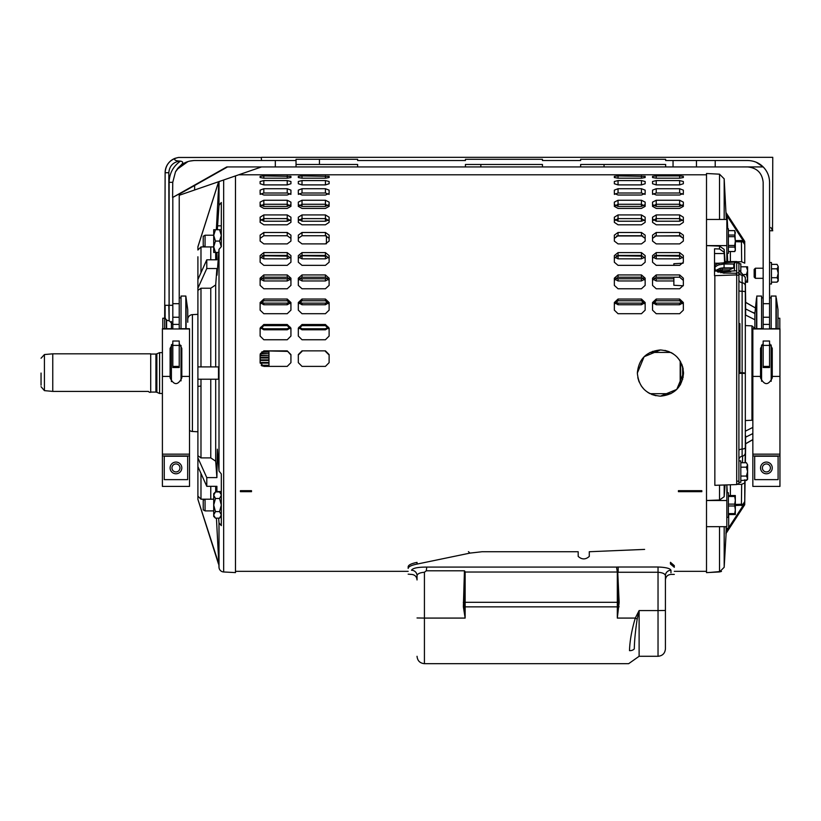 <?xml version="1.0" encoding="UTF-8"?>
<svg xmlns="http://www.w3.org/2000/svg" width="821" height="821" viewBox="0 0 821 821"><rect width="100%" height="100%" fill="white"/><g stroke="black" fill="none" stroke-linecap="round" stroke-linejoin="round"><path stroke-width="1.23" d="M465.086 617.413L464.255 606.698L464.44 570.8L463.362 606.77L465.148 618.08L465.086 617.413L465.148 618.08L424.426 618.08L424.426 663.676C419.942 663.235 417.479 660.772 417.037 656.287M637.199 619.013L639.118 610.578L635.29 618.08L637.199 619.013C635.392 630.887 634.428 640.832 634.305 648.857C633.74 663.614 633.74 663.614 634.305 648.857A5.542 3.972 5.3 0 1 629.502 650.653C628.363 667.771 628.363 667.771 629.502 650.653C629.799 640.914 631.729 630.046 635.29 618.08L617.31 618.08L619.157 602.388L617.741 572.237L618.203 606.698L617.382 617.413M464.44 570.8L426.284 570.8L424.426 572.258C419.87 572.627 417.407 573.776 417.037 575.685L417.037 579.954C416.709 576.588 414.862 574.741 411.495 574.413L408.17 574.166M665.421 610.475L665.421 575.685C665.072 573.787 662.609 572.637 658.032 572.258L658.032 610.578L639.118 610.578L639.118 656.287L658.032 656.287L658.032 610.578L665.421 610.475L665.421 648.888L665.421 575.685C665.421 581.371 665.421 581.371 665.421 575.685A5.542 5.419 0 0 1 665.431 575.439M658.032 567.024L658.032 572.258L618.182 572.258L618.182 567.024L658.032 567.003C665.913 567.332 670.234 568.419 670.973 570.267A5.542 5.419 -0 0 0 665.421 575.685M426.284 570.8L426.776 567.085C417.745 567.075 412.655 568.132 411.495 570.267C411.495 575.788 411.495 575.788 411.495 570.267A5.542 5.419 180 0 1 417.037 575.685L417.058 575.47M426.776 567.085L616.53 567.085L617.31 572.032L465.148 572.032L464.778 571.108M674.298 567.29L670.449 564.006L670.449 562.303L674.298 565.638L674.298 567.301M644.618 549.403L589.283 551.733L589.283 556.412C585.599 559.717 581.904 559.717 578.189 556.412L578.189 551.733L482.071 551.733L469.94 553.108L417.037 564.089C411.352 565.207 408.396 566.654 408.17 568.409L408.17 566.747L408.17 568.409M616.53 567.085L618.182 567.024M670.973 570.267C670.962 575.788 670.962 575.788 670.973 570.267L670.973 572.812M617.741 572.237L617.505 571.57M417.037 564.089L417.037 562.385C411.342 563.524 408.386 564.981 408.17 566.747M200.981 473.45L200.981 499.199L205.055 499.199L205.065 510.898L203.218 509.831L203.218 500.266L205.065 499.199L213.706 499.199M205.065 510.898L213.706 510.898M726.842 492.754L728.381 492.754L728.381 517.343L726.842 517.343M728.381 496.479L734.754 496.479L735.318 500.297L734.754 504.115L728.381 504.115M728.381 505.982L734.754 505.982L735.318 509.8L735.318 495.545L728.381 495.545M728.381 514.551L735.318 514.551L735.318 509.8L734.754 513.607L728.381 513.607M734.754 505.982L734.754 504.115M734.754 495.545L734.754 496.479M734.754 513.607L734.754 514.551M754.694 479.638L778.103 479.638L778.103 456.23L754.694 456.23L754.694 479.638M186.09 328.708L186.09 297.9L186.09 328.708M166.345 319.749L166.345 328.708L166.345 319.749M181.031 345.436L181.031 380.872M171.415 381.621L171.415 344.687M187.752 322.263L187.742 309.609L185.833 296.053L185.833 328.708M166.612 328.708L166.612 319.964M185.833 296.053L181.031 296.053L181.031 328.708M171.415 328.708L171.415 321.493M218.509 182.088L197.902 246.772L197.902 250.005L200.981 246.926L205.055 246.926L203.218 245.859L203.218 236.284L205.065 235.217L205.065 246.926L213.706 246.926M326.419 243.796L326.419 235.843M726.842 253.361L728.381 253.361L728.381 228.782L726.842 228.782M728.381 236.674L734.754 236.674L735.318 241.076L734.754 230.598L735.318 232.846L734.754 235.042L728.381 235.042M728.381 247.1L734.754 247.1L735.318 249.307L734.754 251.503L728.381 251.503M734.754 251.503L735.318 250.579L735.318 241.076L734.754 245.479L728.381 245.479M728.381 230.639L734.754 230.639M734.754 245.479L734.754 247.1M734.754 235.042L734.754 236.674M164.641 318.23L162.794 318.23L162.794 328.708M777.98 328.708L777.98 309.609L776.276 297.9L776.276 328.708L775.999 296.053L775.999 328.708M756.788 328.708L756.788 296.053L756.521 328.708L756.521 297.9L754.879 313.571L745.642 308.942M745.324 296.135L745.673 315.11L754.879 319.738L754.879 328.708M217.329 229.726L219.002 205.353L221.311 202.489L221.311 246.608L219.002 249.399L217.021 275.189L216.898 268.518L206.779 268.518L206.779 259.805L216.898 259.805L216.939 252.427M219.002 471.069L221.311 473.933L221.311 491.543L216.929 491.543L216.898 486.319L206.779 486.319L206.779 477.606L216.898 477.606L217.349 449.159L219.002 471.069L219.002 249.399M218.653 518.154L219.002 522.864L221.311 525.645L221.311 479.043M235.483 175.91L235.483 572.596L223.671 571.97A4.926 4.926 0 0 1 219.002 567.311L218.838 564.027L197.902 499.353L218.509 564.027M189.518 430.358A4.926 4.926 0 0 0 192.412 431.487L192.412 314.628A4.926 4.926 0 0 0 187.742 319.554M221.311 229.726L219.556 229.726L221.311 235.401L219.556 241.076L215.461 241.076L213.706 235.401L213.706 252.427L215.461 252.427L213.706 246.752L215.461 241.076M216.436 518.154L218.838 564.027M197.902 256.788L197.902 457.892L206.779 477.606M216.898 268.518L215.687 284.918L215.687 366.905L197.902 366.905L218.509 366.905L218.509 379.22L197.902 379.22L215.687 379.22L215.687 461.207L216.898 477.606M242.872 491.687L242.872 490.681M216.929 254.572L216.918 256.552M218.838 182.19L216.344 229.726M218.509 366.905L218.838 379.22L215.687 379.22M197.902 279.509L206.779 259.805M197.902 288.222L206.779 268.518M197.902 290.408L200.981 288.222L210.761 288.222L215.687 284.918M215.687 461.207L210.761 457.892L200.981 457.892L197.902 455.717M197.902 457.892L197.902 466.605L206.779 486.319M197.902 466.605L197.902 499.199M218.509 182.19L197.902 246.926M200.981 499.199L197.902 496.11M769.564 343.445L772.253 348.371L772.253 377.937C768.353 385.49 764.454 385.49 760.544 377.937L760.544 348.371L763.161 343.496M763.161 328.708L752.847 328.708L752.847 454.157L779.95 454.157L779.95 376.418L772.253 376.418M769.564 328.708L779.95 328.708L779.95 376.418M779.95 454.157L779.95 486.412L752.847 486.412L752.847 454.157M779.95 328.964L752.847 328.964M179.224 343.517L181.81 348.371L181.81 377.937C177.921 385.49 174.011 385.49 170.111 377.937L170.111 348.371L172.821 343.435M172.821 328.708L162.404 328.708L162.404 454.157L189.518 454.157L189.518 376.418L181.81 376.418M179.224 328.708L189.518 328.708L189.518 376.418M189.518 454.157L189.518 486.412L162.404 486.412L162.404 454.157M189.518 328.964L162.404 328.964M738.91 263.777L740.819 263.777L740.819 273.208M745.324 282.198L746.412 282.198L747.603 278.35L747.603 281.275M746.412 282.198L747.603 282.198L747.603 278.35L746.412 274.491L744.042 274.491M740.819 266.794L746.412 266.794L747.603 270.643L746.412 274.491M747.603 278.35L747.603 266.794L746.412 266.794M772.253 467.929A5.85 5.85 0 0 1 766.393 473.779A5.85 5.85 0 0 1 760.544 467.929A5.85 5.85 0 0 1 766.393 462.079A5.85 5.85 0 0 1 772.253 467.929M770.406 467.929A4.002 4.002 0 0 1 766.393 471.931A4.002 4.002 0 0 1 762.391 467.929A4.002 4.002 0 0 1 766.393 463.927A4.002 4.002 0 0 1 770.406 467.929M738.91 460.909L740.819 460.909L740.819 482.348L738.91 482.348M747.603 464.85L746.412 462.736L740.819 462.736M740.819 467.18L746.412 467.18L747.603 464.953L746.412 462.736M740.819 476.067L746.412 476.067L747.603 478.407M746.802 480.09L740.819 480.521M747.603 478.294L746.412 480.521L747.603 479.331L747.603 471.623L746.412 467.18M746.412 476.067L747.603 471.623L747.603 464.953M769.564 262.546L771.473 262.546L771.473 283.984L769.564 283.984M755.392 268.21L755.392 278.319L754.16 277.077L754.16 269.442L755.392 268.21L763.161 268.21M755.392 278.319L763.161 278.319M771.473 268.816L777.056 268.816L778.246 266.589L777.056 264.372L771.473 264.372M778.246 266.589L777.056 264.372L778.246 266.589L778.246 273.26L777.056 268.816M771.473 277.714L777.056 277.714L778.246 279.93L777.056 282.157L771.473 282.157M778.246 279.93L777.056 282.157L778.246 280.967L778.246 273.26L777.056 277.714M745.324 373.381L742.122 373.381L742.122 449.066A3.695 1.55 0 0 0 745.324 447.537L745.324 373.37L742.122 373.391L742.122 372.734A3.695 0.647 0 0 1 738.91 372.098M738.91 262.997L736.704 262.997L736.704 261.56L736.704 262.176L738.91 262.176L738.91 483.949L736.704 483.949M738.91 450.606A3.695 1.55 0 0 1 742.122 449.066L742.122 456.26A3.695 3.695 0 0 0 745.324 452.597L745.324 447.537M745.324 444.808L745.324 448.533M745.324 293.528L745.324 297.284M745.324 282.383L745.324 291.927L745.324 277.293L742.122 273.629L742.122 275.292A3.695 3.202 0 0 1 745.324 278.463L745.324 282.383M745.324 373.37L745.324 291.927A3.695 0.647 180 0 0 742.122 291.291L742.122 372.734A3.695 0.647 0 0 1 745.324 373.37M742.122 456.26A3.695 3.695 0 0 0 738.91 459.924M736.704 262.997L736.704 274.902L714.527 275.671L714.527 248.804L719.524 248.989L724.184 252.304L724.553 261.622L736.098 261.961L718.529 263.233A1.232 0.544 73.3 0 1 719.165 264.824L724.071 264.003L724.071 267.882A9.544 4.772 180 0 0 720.068 268.323L715.45 270.602M181.81 467.929A5.85 5.85 0 0 1 175.961 473.779A5.85 5.85 0 0 1 170.111 467.929A5.85 5.85 0 0 1 175.961 462.079A5.85 5.85 0 0 1 181.81 467.929M179.963 467.929A4.002 4.002 0 0 1 175.961 471.931A4.002 4.002 0 0 1 171.958 467.929A4.002 4.002 0 0 1 175.961 463.927A4.002 4.002 0 0 1 179.963 467.929M164.262 479.638L187.67 479.638L187.67 456.23L164.262 456.23L164.262 479.638M213.706 514.88L215.461 511.606L213.706 505.048L213.706 516.399L215.461 518.154L213.737 515.28M221.311 495.217L219.556 498.491L215.461 498.491L213.706 495.217L215.461 491.943L219.556 491.943L221.29 494.817M219.556 498.491L221.311 505.048L219.556 511.606L221.311 514.88L219.556 518.154L215.461 518.154M215.461 511.606L219.556 511.606M215.461 491.943L213.706 493.698L213.706 505.048L215.461 498.491M728.689 514.551L728.689 528.19L725.99 528.19L725.99 526.661M724.184 526.661L724.184 567.28L719.524 571.939L709.59 572.463L721.474 571.426L719.524 571.939L719.524 526.661M745.673 443.802L745.376 462.736L745.673 443.771L752.847 439.656M744.832 494.499L745.088 480.521L744.709 504.771L726.123 533.332A1.232 1.232 -146.9 0 0 725.928 533.937L726.113 530.304L725.928 533.937M727.18 528.19L726.123 533.332L744.709 504.771L744.76 501.508L744.719 503.591L743.385 505.131L735.318 505.5M736.704 261.786L741.671 261.786L744.76 263.172L744.76 244.607L743.087 241.908L743.385 240.994L744.719 242.523L744.739 243.755M745.53 302.385L754.879 307.639L745.673 302.323L745.355 282.198L745.519 302.292M744.76 263.172L744.709 241.353L726.123 212.793A1.232 1.232 146.9 0 1 725.928 212.187L724.184 178.845L724.184 219.464M744.719 242.523L744.709 241.353L726.123 212.793L727.078 215.933L726.113 215.82L725.928 212.187L726.298 219.464M745.673 315.11L745.324 291.383M735.76 273.239L724.071 273.075L735.76 273.239A3.695 1.847 180 0 1 736.704 274.481L736.704 484.564L714.845 485.324L726.842 484.903L726.842 500.523L706.512 500.523L706.512 572.627L709.59 572.463M673.867 265.347L673.867 263.715L683.144 263.223M673.867 277.211L673.867 285.277L683.318 285.77M728.381 528.19L727.078 530.192L726.113 530.304L726.226 528.19M727.303 492.754L726.842 484.903M726.842 500.523L726.842 526.661L706.512 526.661M727.303 484.893L736.704 484.564M726.123 533.332L724.184 567.28M724.184 252.304L724.184 249.42L719.524 246.105L706.512 245.623L706.512 500.502L719.524 500.01L724.184 496.705L725.046 484.965M714.845 485.324L714.845 275.651M744.811 480.521L744.76 482.953L741.671 484.339L736.704 484.339M735.318 504.443L743.087 504.207L744.76 501.508L744.76 482.953M719.524 219.464L719.524 174.175L706.512 173.498L706.512 245.623M726.842 261.211L726.842 245.602L706.512 245.602M724.184 249.42L725.046 261.15M742.553 462.736L742.553 456.168M724.553 261.622L736.704 261.56M727.652 261.242L727.303 253.361M716.035 271.063L720.366 269.986A7.697 3.848 180 0 1 722.223 269.873L729.305 269.873L733.748 267.882L733.748 264.003L735.503 262.474M734.969 270.797L736.704 270.797L734.969 270.797A3.695 1.847 180 0 1 734.426 270.94L722.223 271.392M720.817 272.808L720.725 271.628M741.671 484.339L741.404 505.592M743.087 504.207L743.385 505.131L728.689 527.708M699.738 490.681L699.738 491.687M726.842 245.602L726.842 219.464L706.512 219.464M724.071 273.075L715.378 270.53L714.773 269.452C714.67 271.464 714.013 262.217 715.378 270.53L714.773 269.452C714.67 271.464 714.013 262.217 715.378 270.53L715.378 270.53A1.232 0.944 133.7 0 0 714.527 270.355L724.071 273.239M715.614 271.135L714.527 267.851L715.614 266.702A1.232 0.944 -133.7 0 0 714.527 265.347L718.529 263.233L714.527 263.233M744.873 494.529L744.873 479.772M745.673 435.807L745.324 449.98M745.263 453.254L745.088 462.736M743.087 241.908L735.318 241.682M729.305 269.873L729.305 270.94M745.324 325.568L751.954 325.875L751.954 420.249L745.324 420.547M745.673 431.004L752.847 427.402M745.642 437.183L752.847 433.57M745.673 310.317L745.324 291.373M754.879 319.738L754.879 313.099L751.584 311.99M751.954 325.875L754.879 328.554M741.671 261.786L741.404 240.532L743.385 240.994L727.078 215.933L727.745 228.782M733.748 267.882L724.071 267.882M720.366 269.986L720.068 268.323L732.26 268.19M752.847 439.574L745.53 443.74M752.847 433.95L751.738 434.124M213.706 229.726L213.706 235.401L215.461 229.726L213.706 229.726M219.556 229.726L215.461 229.726M215.461 252.427L218.786 252.427M219.556 241.076L221.311 246.752M221.311 235.401L221.311 246.608M261.53 157.458L178.465 157.468C170.183 159.305 165.739 164.385 165.124 172.728L164.641 328.708M779.817 328.708L779.817 318.23L777.98 318.23M162.404 352.63L159.582 352.63L156.862 353.82L156.862 392.305L159.582 393.495L162.404 393.495M41.05 373.062L41.05 385.203M670.849 393.68L650.027 393.68M670.849 352.445L650.027 352.445M150.705 354.067L155.918 354.067L155.918 392.058L156.862 392.305M150.705 392.058L155.918 392.058M52.76 353.82L52.76 391.401L44.426 390.632L44.426 354.549L52.76 353.82L150.705 353.82L150.705 392.305L149.36 392.243M149.432 392.305L148.293 391.401L149.432 392.305M260.124 357.443L268.98 357.443L268.98 357.987L260.124 357.987M260.124 359.865L268.98 359.865L268.98 360.46L260.124 360.46M260.124 362.492L268.98 362.492L268.98 363.128L260.154 363.128M261.201 365.283L268.98 365.283L268.98 365.961L262.094 365.961M680.188 385.049L680.188 361.076M268.98 365.283L268.98 363.128M268.98 362.492L268.98 360.46M268.98 359.865L268.98 357.987M268.98 357.443L268.98 355.76L260.124 355.76M260.124 355.277L268.98 355.76M268.98 355.277L268.98 353.8L260.339 353.8M260.514 353.379L268.98 353.8M268.98 353.379L268.98 352.137L261.55 352.137M262.084 351.799L268.98 352.137M683.113 377.486L683.113 368.639M261.837 365.817L268.98 365.817M260.154 363.077L268.98 363.077M41.05 386.701L44.426 390.632L52.76 391.401L148.293 391.401M756.788 296.053L761.59 296.053L761.59 328.708M771.196 328.708L771.196 296.053L775.999 296.053M761.59 297.869L763.161 297.869M769.564 297.869L771.196 297.869M761.59 381.272L761.59 345.036M771.196 345.025L771.196 381.283M701.822 491.687L701.822 490.681L678.413 490.681L678.413 491.687L701.822 491.687L701.822 490.681M251.503 491.687L251.503 490.681L240.409 490.681L240.409 491.687L251.503 491.687L251.503 490.681M683.544 373.062C682.169 387.102 674.472 394.798 660.443 396.163C646.414 394.809 638.707 387.102 637.342 373.062C638.707 359.023 646.414 351.326 660.443 349.962C674.462 351.316 682.169 359.013 683.544 373.062L676.771 389.4L660.443 396.163M263.818 366.392L260.124 362.656L260.124 354.58L263.818 350.854L287.227 350.854L290.932 354.58L290.932 362.656L287.227 366.392L263.818 366.392M263.818 339.75L260.124 336.066L260.124 328.143L263.818 324.511L287.227 324.511L290.932 328.143L290.932 336.066L287.227 339.75L263.818 339.75M263.818 313.714L260.124 310.153L260.124 302.528L263.818 299.049L287.227 299.049L290.932 302.528L290.932 310.153L287.227 313.714L263.818 313.714M263.818 288.766L260.124 285.39L260.124 278.196L263.818 274.932L287.227 274.932L290.932 278.196L290.932 285.39L287.227 288.766L263.818 288.766M263.818 265.347L260.124 262.227L260.124 255.598L263.818 252.611L287.227 252.611L290.932 255.598L290.932 262.227L287.227 265.347L263.818 265.347M263.818 243.899L260.124 241.087L260.124 235.145L263.818 232.487L287.227 232.487L290.932 235.145L290.932 241.087L287.227 243.899L263.818 243.899M263.818 224.8L260.124 222.347L260.124 217.206L263.818 214.928L287.227 214.928L290.932 217.206L290.932 222.347L287.227 224.8L263.818 224.8M263.818 208.411L260.124 206.358L260.124 202.12L263.818 200.252L287.227 200.252L290.932 202.12L290.932 206.358L287.227 208.411L263.818 208.411M263.818 195.029L260.124 193.417L260.124 190.144L263.818 188.727L287.227 188.727L290.932 190.144L290.932 193.417L287.227 195.029L263.818 195.029M298.321 354.58L302.015 350.854L325.424 350.854L329.118 354.58L329.118 362.656L325.424 366.392L302.015 366.392L298.321 362.656L298.321 354.58M298.321 328.143L302.015 324.511L325.424 324.511L329.118 328.143L329.118 336.066L325.424 339.75L302.015 339.75L298.321 336.066L298.321 328.143M298.321 302.528L302.015 299.049L325.424 299.049L329.118 302.528L329.118 310.153L325.424 313.714L302.015 313.714L298.321 310.153L298.321 302.528M298.321 278.196L302.015 274.932L325.424 274.932L329.118 278.196L329.118 285.39L325.424 288.766L302.015 288.766L298.321 285.39L298.321 278.196M298.321 255.608L302.015 252.611L325.424 252.611L329.118 255.608L329.118 262.227L325.424 265.347L302.015 265.347L298.321 262.227L298.321 255.608M298.321 235.145L302.015 232.487L325.424 232.487L329.118 235.145L329.118 241.087L325.424 243.899L302.015 243.899L298.321 241.087L298.321 235.145M298.321 217.206L302.015 214.928L325.424 214.928L329.118 217.206L329.118 222.347L325.424 224.8L302.015 224.8L298.321 222.347L298.321 217.206M298.321 202.12L302.015 200.252L325.424 200.252L329.118 202.12L329.118 206.358L325.424 208.411L302.015 208.411L298.321 206.358L298.321 202.12M298.321 190.144L302.015 188.727L325.424 188.727L329.118 190.144L329.118 193.417L325.424 195.029L302.015 195.029L298.321 193.417L298.321 190.144M683.339 310.153L679.644 313.714L656.236 313.714L652.541 310.153L652.541 302.528L656.236 299.049L679.644 299.049L683.339 302.528L683.339 310.153M683.339 285.39L679.644 288.766L656.236 288.766L652.541 285.39L652.541 278.196L656.236 274.932L679.644 274.932L683.339 278.196L683.339 285.39M683.339 262.227L679.644 265.347L656.236 265.347L652.541 262.227L652.541 255.598L656.236 252.611L679.644 252.611L683.339 255.598L683.339 262.227M683.339 241.087L679.644 243.899L656.236 243.899L652.541 241.087L652.541 235.145L656.236 232.487L679.644 232.487L683.339 235.145L683.339 241.087L683.339 238.347L679.644 235.955M683.339 222.347L679.644 224.8L656.236 224.8L652.541 222.347L652.541 217.206L656.236 214.928L679.644 214.928L683.339 217.206L683.339 222.347L683.339 220.828L679.644 218.602L679.644 221.218L682.969 219.956M683.339 206.358L679.644 208.411L656.236 208.411L652.541 206.358L652.541 202.12L656.236 200.252L679.644 200.252L683.339 202.12L683.339 206.358L679.644 204.265L679.644 206.41L683.339 204.573M683.339 193.417L679.644 195.029L656.236 195.029L652.541 193.417L652.541 190.144L656.236 188.727L679.644 188.727L683.339 190.144L683.339 193.417M618.039 313.714L614.344 310.153L614.344 302.528L618.039 299.049L641.447 299.049L645.152 302.528L645.152 310.153L641.447 313.714L618.039 313.714M618.039 288.766L614.344 285.39L614.344 278.196L618.039 274.932L641.447 274.932L645.152 278.196L645.152 285.39L641.447 288.766L618.039 288.766M618.039 265.347L614.344 262.227L614.344 255.608L618.039 252.611L641.447 252.611L645.152 255.608L645.152 262.227L641.447 265.347L618.039 265.347M618.039 243.899L614.344 241.087L614.344 235.145L618.039 232.487L641.447 232.487L645.152 235.145L645.152 241.087L641.447 243.899L618.039 243.899M618.039 224.8L614.344 222.347L614.344 217.206L618.039 214.928L641.447 214.928L645.152 217.206L645.152 222.347L641.447 224.8L618.039 224.8M618.039 208.411L614.344 206.358L614.344 202.12L618.039 200.252L641.447 200.252L645.152 202.12L645.152 206.358L641.447 208.411L618.039 208.411M618.039 195.029L614.344 193.417L614.344 190.144L618.039 188.727L641.447 188.727L645.152 190.144L645.152 193.417L641.447 195.029L618.039 195.029M679.644 178.188L656.236 178.188L652.541 177.541L652.541 176.361L656.236 175.92L679.644 175.92L683.339 176.361L683.339 177.541L679.644 178.188L679.644 175.92M614.344 177.541L614.344 176.361L618.039 175.92L645.152 176.361L645.152 177.541L641.447 178.188L618.039 178.188L614.344 177.541L614.344 176.361M614.344 183.75L614.344 181.503L618.039 180.569L641.447 180.569L645.152 181.503L645.152 183.75L641.447 184.899L618.039 184.899L614.344 183.75M679.644 184.899L656.236 184.899L652.541 183.75L652.541 181.503L656.236 180.569L679.644 180.569L683.339 181.503L683.339 183.75L679.644 184.899L679.644 180.569M260.124 177.541L260.124 176.361L263.818 175.92L290.932 176.361L290.932 177.541L287.227 178.188L263.818 178.188L260.124 177.541L260.124 176.361M302.015 175.92L329.118 176.361L329.118 177.541L325.424 178.188L302.015 178.188L298.321 177.541L298.321 176.361L302.015 175.92L302.015 178.188M302.015 180.569L325.424 180.569L329.118 181.503L329.118 183.75L325.424 184.899L302.015 184.899L298.321 183.75L298.321 181.503L302.015 180.569L302.015 184.899M260.124 183.75L260.124 181.503L263.818 180.569L287.227 180.569L290.932 181.503L290.932 183.75L287.227 184.899L263.818 184.899L260.124 183.75M660.443 349.962L644.116 356.714L637.342 373.062M637.794 377.629L639.107 381.919M641.201 385.839L644.105 389.4M647.584 392.253L649.544 393.433M651.628 394.419L655.938 395.722M260.452 327.712L263.818 329.806L287.227 329.806L290.552 327.805M260.452 302.754L263.818 304.755L287.227 304.755L290.552 302.846M260.452 279.078L263.818 280.956L287.227 280.956L290.552 279.161M260.452 257.117L263.818 258.841L287.227 258.841L290.552 257.189M298.649 327.712L302.015 329.806L325.424 329.806L328.749 327.805M298.649 302.754L302.015 304.755L325.424 304.755L328.749 302.846M298.649 279.078L302.015 280.956L325.424 280.956L328.749 279.161M298.649 257.117L302.015 258.841L325.424 258.841L328.749 257.189M652.541 351.347L652.541 352.004M652.869 302.754L656.236 304.755L679.644 304.755L682.969 302.846M652.869 279.078L656.236 280.956L673.867 280.956M652.869 257.117L656.236 258.841L679.644 258.841L682.969 257.189M614.672 302.754L618.039 304.755L641.447 304.755L644.772 302.846M614.672 279.078L618.039 280.956L641.447 280.956L644.772 279.161M614.672 257.117L618.039 258.841L641.447 258.841L644.772 257.189M652.541 204.573L656.236 206.41L679.644 206.41M614.344 204.573L618.039 206.41L641.447 206.41L645.152 204.573M614.344 218.981L618.039 221.218L641.447 221.218L644.772 219.956M652.541 218.981L656.236 221.218L679.644 221.218M260.124 204.573L263.818 206.41L287.227 206.41L290.932 204.573M298.321 204.573L302.015 206.41L325.424 206.41L329.118 204.573M298.321 218.981L302.015 221.218L325.424 221.218L328.749 219.956M260.124 218.981L263.818 221.218L287.227 221.218L290.552 219.956M260.77 327.179L263.818 328.769L287.227 328.769L290.285 327.179M261.027 301.933L263.818 303.134L287.227 303.134L290.018 301.933M261.417 277.98L263.818 278.771L287.227 278.771L289.639 277.98M262.053 255.762L287.227 256.121L287.227 258.841M298.957 327.179L302.015 328.769L325.424 328.769L328.482 327.179M299.224 301.933L302.015 303.134L325.424 303.134L328.215 301.933M299.603 277.98L302.015 278.771L325.424 278.771L327.836 277.98M300.25 255.762L325.424 256.121L325.424 258.841M653.444 301.933L656.236 303.134L679.644 303.134L682.436 301.933M653.824 277.98L656.236 278.771L673.867 278.771M654.47 255.762L679.644 256.121L679.644 258.841M615.247 301.933L618.039 303.134L641.447 303.134L644.239 301.933M615.637 277.98L618.039 278.771L641.447 278.771L643.859 277.98M616.273 255.762L641.447 256.121L641.447 258.841M683.082 368.496L681.779 364.206M679.685 360.275L676.771 356.725M673.292 353.861L671.332 352.681M669.279 351.716L664.938 350.403M240.409 490.681L240.409 491.687M678.413 490.681L678.413 491.687M263.818 184.899L263.818 180.569M287.227 180.569L287.227 184.899M325.424 180.569L325.424 184.899M329.118 177.541L329.118 176.361M325.424 175.92L325.424 178.188M298.321 176.361L298.321 177.541M263.818 178.188L263.818 175.92M290.932 176.361L290.932 177.541M287.227 175.92L287.227 178.188M656.236 180.569L656.236 184.899M618.039 184.899L618.039 180.569M641.447 180.569L641.447 184.899M618.039 178.188L618.039 175.92M645.152 176.361L645.152 177.541M641.447 175.92L641.447 178.188M683.339 176.361L683.339 177.541M656.236 175.92L656.236 178.188M652.541 176.361L652.541 177.541M641.447 188.727L641.447 193.007L645.152 194.382M618.039 188.727L618.039 193.007L641.447 193.007M614.344 194.382L618.039 193.007M614.344 206.358L618.039 204.265L641.447 204.265L645.152 206.358M641.447 200.252L641.447 206.41M618.039 200.252L618.039 206.41M614.344 222.347L614.344 220.828L618.039 218.602L641.447 218.602L645.152 220.828L645.152 222.347M641.447 214.928L641.447 221.218M618.039 214.928L618.039 221.218M614.344 241.087L614.344 238.347L618.039 235.75L641.447 235.75L645.152 238.347L645.152 241.087M641.447 232.487L641.447 235.955M618.039 232.487L618.039 235.955M641.447 252.611L641.447 255.403L645.152 258.328M618.039 252.611L618.039 255.403L641.447 255.403M614.344 258.328L618.039 255.403M641.447 274.932L641.447 277.211L645.152 280.402M618.039 274.932L618.039 277.211L641.447 277.211M614.344 280.402L618.039 277.211M641.447 299.049L641.447 300.763L645.152 304.17M618.039 299.049L618.039 300.763L641.447 300.763M614.344 304.17L618.039 300.763M679.644 188.727L679.644 193.007L683.339 194.382M656.236 188.727L656.236 193.007L679.644 193.007M652.541 194.382L656.236 193.007M679.644 200.252L679.644 204.265L656.236 204.265L656.236 206.41M656.236 200.252L656.236 204.265L652.541 206.358M679.644 214.928L679.644 218.602L656.236 218.602L656.236 221.218M656.236 214.928L656.236 218.602L652.541 220.828L652.541 222.347M679.644 232.487L679.644 235.75L656.236 235.955M656.236 232.487L656.236 235.75L652.541 238.347L652.541 241.087M679.644 252.611L679.644 255.403L683.339 258.328M656.236 252.611L656.236 255.403L679.644 255.403M652.541 258.328L656.236 255.403M679.644 274.932L679.644 277.211L683.339 280.402M656.236 274.932L656.236 277.211L679.644 277.211M652.541 280.402L656.236 277.211M679.644 299.049L679.644 300.763L683.339 304.16M656.236 299.049L656.236 300.763L679.644 300.763M652.541 304.16L656.236 300.763M302.015 188.727L302.015 193.007L325.424 193.007L325.424 188.727M298.321 194.382L302.015 193.007M325.424 193.007L329.118 194.382M302.015 200.252L302.015 204.265L325.424 204.265L325.424 200.252M298.321 206.358L302.015 204.265L302.015 206.41M325.424 206.41L325.424 204.265L329.118 206.358M302.015 214.928L302.015 218.602L325.424 218.602L325.424 214.928M298.321 222.347L298.321 220.828L302.015 218.602L302.015 221.218M325.424 221.218L325.424 218.602L329.118 220.828L329.118 222.347M302.015 232.487L302.015 235.75L325.424 235.75L325.424 232.487M298.321 241.087L298.321 238.347L302.015 235.75M325.424 235.75L329.118 238.347L329.118 241.087M302.015 252.611L302.015 255.403L325.424 255.403L325.424 252.611M298.321 258.328L302.015 255.403M325.424 255.403L329.118 258.328M302.015 274.932L302.015 277.211L325.424 277.211L325.424 274.932M298.321 280.402L302.015 277.211M325.424 277.211L329.118 280.402M302.015 299.049L302.015 300.763L325.424 300.763L325.424 299.049M298.321 304.17L302.015 300.763M325.424 300.763L329.118 304.17M302.015 324.511L302.015 325.639L325.424 325.639L325.424 324.511M298.321 329.19L302.015 325.639M325.424 325.639L329.118 329.19M302.015 350.854L325.424 350.854M298.321 355.011L302.015 351.367M325.424 351.367L329.118 355.011M287.227 188.727L287.227 193.007L290.932 194.382M263.818 188.727L263.818 193.007L287.227 193.007M260.124 194.382L263.818 193.007M260.124 206.358L263.818 204.265L287.227 204.265L290.932 206.358M287.227 200.252L287.227 206.41M263.818 200.252L263.818 206.41M260.124 222.347L260.124 220.828L263.818 218.602L287.227 218.602L290.932 220.828L290.932 222.347M287.227 214.928L287.227 221.218M263.818 214.928L263.818 221.218M260.124 241.087L260.124 238.347L263.818 235.75L287.227 235.75L290.932 238.347L290.932 241.087M287.227 232.487L287.227 235.75M263.818 232.487L263.818 235.75M287.227 252.611L287.227 255.403L290.932 258.328M263.818 252.611L263.818 255.403L287.227 255.403M260.124 258.328L263.818 255.403M287.227 274.932L287.227 277.211L290.932 280.402M263.818 274.932L263.818 277.211L287.227 277.211M260.124 280.402L263.818 277.211M287.227 299.049L287.227 300.763L290.932 304.16M263.818 299.049L263.818 300.763L287.227 300.763M260.124 304.16L263.818 300.763M287.227 324.511L287.227 325.639L290.932 329.18M263.818 324.511L263.818 325.639L287.227 325.639M260.124 329.18L263.818 325.639M287.227 350.854L290.932 355M263.818 350.854L287.227 351.367M260.124 355L263.818 351.367M287.227 328.769L287.227 329.806M263.818 328.769L263.818 329.806M287.227 303.134L287.227 304.755M263.818 303.134L263.818 304.755M287.227 278.771L287.227 280.956M263.818 278.771L263.818 280.956M263.818 256.121L263.818 258.841M325.424 328.769L325.424 329.806M302.015 328.769L302.015 329.806M325.424 303.134L325.424 304.755M302.015 303.134L302.015 304.755M325.424 278.771L325.424 280.956M302.015 278.771L302.015 280.956M302.015 256.121L302.015 258.841M679.644 303.134L679.644 304.755M656.236 303.134L656.236 304.755M656.236 278.771L656.236 280.956M656.236 256.121L656.236 258.841M641.447 303.134L641.447 304.755M618.039 303.134L618.039 304.755M641.447 278.771L641.447 280.956M618.039 278.771L618.039 280.956M618.039 256.121L618.039 258.841M168.818 320.693A3.695 3.695 0 0 1 165.124 316.998L165.124 305.299L168.818 305.299L169.126 320.693L168.818 172.728C169.434 166.068 173.046 162.178 179.635 161.06L180.466 161.121C186.5 162.137 178.414 166.622 177.141 169.311L187.906 161.593M763.161 303.678L763.161 317.245L769.564 317.245L769.564 303.678L763.161 303.678L763.161 182.334C762.175 173.046 757.044 167.915 747.757 166.94L226.76 166.94L172.605 197.492L172.749 182.334L175.468 171.917L179.235 166.93C183.021 162.897 188.163 160.772 194.628 160.526L275.322 160.526L275.322 166.94M179.224 328.964L179.224 193.9L172.605 197.492M179.224 345.384L179.224 341.023L172.821 341.023L172.821 366.402L179.224 366.402L179.224 345.384L172.821 345.384M172.821 366.402L172.821 367.521L179.224 367.521L179.224 366.402M179.224 195.285L261.53 166.94L227.52 166.94L179.224 194.177M763.161 366.402L763.161 367.521L769.564 367.521L769.564 341.023L763.161 341.023L763.161 366.402L769.564 366.402M763.161 317.245L763.161 328.964M194.628 185.484L194.628 189.979M179.224 303.678L172.821 303.678L172.821 197.492M172.821 303.678L172.821 317.245L179.224 317.245M172.821 328.964L172.821 317.245M769.564 317.245L769.564 328.964M747.757 166.94L763.171 166.94C767.337 171.209 769.472 176.351 769.564 182.334L769.564 303.678M357.628 160.526L465.435 160.526L357.628 160.526L357.628 159.295L296.032 159.295L296.032 166.94M542.445 160.526L580.642 160.526L542.445 160.526L542.445 159.295L465.435 159.295L465.435 160.526M753.801 161.388L756.049 162.168M756.162 162.209L763.171 166.92C775.065 155.025 775.065 155.025 763.171 166.92L715.204 166.94L715.204 160.526L665.646 160.526L665.646 159.295L580.642 159.295L580.642 160.526M261.273 157.468L261.53 160.526M175.15 158.289A15.404 15.404 0 0 0 165.124 172.728A15.404 15.404 0 0 1 175.15 158.289L178.465 157.468L175.15 158.289C173.826 159.91 175.325 160.834 179.635 161.06M179.224 166.899L175.468 171.917A21.808 21.808 0 0 1 177.141 169.311A21.808 21.808 0 0 0 175.468 171.917M769.564 182.334C769.441 176.289 767.317 171.148 763.171 166.92C759.056 162.815 753.914 160.69 747.757 160.526L715.204 160.526M296.032 160.526L275.322 160.526M189.61 161.111L194.054 160.536M769.564 222.47C773.136 233.154 773.136 233.154 769.564 222.47M772.766 157.324L261.53 157.324L772.766 157.324L772.53 230.403M772.335 230.096L771.73 229.121M771.278 228.31L770.868 227.52M296.032 164.467L357.628 164.467L357.628 166.94M665.646 166.94L665.646 164.467L580.642 164.467L580.642 166.94M542.445 166.94L542.445 164.467L465.435 164.467L465.435 166.94M480.839 166.94L480.839 164.467M604.051 166.94L604.051 164.467M696.454 166.94L696.454 160.526M172.821 305.299L169.126 305.299L169.126 182.334C169.393 173.385 173.169 166.314 180.466 161.121M463.362 606.77L465.148 606.863L465.148 617.413M617.31 617.413L617.31 606.863L619.106 606.77M619.157 602.388L617.31 602.306L617.31 606.863L465.148 606.863L465.148 602.306L463.301 602.388M424.426 572.258L424.426 618.08L417.037 617.967M617.31 572.032L617.31 602.306L465.148 602.306L465.148 572.032M468.442 551.661L469.94 553.108M223.671 571.97L223.671 179.973M219.002 181.585L219.002 205.353M219.002 522.864L219.002 567.311M215.687 486.319L215.687 491.943M217.544 225.826L221.311 225.826M215.687 252.427L215.687 259.805M210.761 259.805L210.761 246.926M210.761 457.892L210.761 379.22M210.761 366.905L210.761 288.222M200.981 272.664L200.981 246.926M200.981 288.222L200.981 366.905M210.761 499.199L210.761 486.319M200.981 457.892L200.981 379.22M200.026 386.147L197.902 386.424M760.544 376.418L752.847 376.418M779.95 455.953L752.847 455.953M170.111 376.418L162.404 376.418M189.518 455.953L162.404 455.953M736.704 275.138L738.91 275.138M738.91 272.12A3.695 3.202 0 0 0 742.122 275.292L742.122 282.742A3.695 3.202 0 0 1 745.324 285.913M738.91 279.571A3.695 3.202 0 0 0 742.122 282.742L742.122 291.291A3.695 0.647 180 0 1 738.91 290.655M738.91 373.391L742.122 373.391M738.91 272.859L736.704 272.859M738.91 481.168L736.704 481.168M739.906 373.062L739.906 323.597M730.382 484.78L730.382 495.545M724.184 484.995L724.184 496.705M719.524 485.16L719.524 500.01M719.524 246.105L719.524 248.989M724.276 253.535L714.527 253.535M734.426 263.182L734.426 270.94M730.382 251.544L730.382 261.335M715.614 266.702A9.544 4.772 180 0 1 719.165 264.824M733.748 264.003L724.071 264.003L724.071 262.474M722.223 268.19L722.223 270.94A7.697 3.848 0 0 0 717.359 271.802M735.318 240.625L741.404 240.532M680.65 361.866L680.65 384.249M682.651 379.415L682.651 366.71M159.582 352.63L159.582 393.495M179.224 324.398L172.821 324.398L169.126 320.693M769.564 345.384L763.161 345.384M763.161 324.398L769.564 324.398M169.126 182.334L172.749 182.334M673.046 160.526L673.046 166.94M319.441 164.467L319.441 159.295M165.124 172.728L168.818 172.728M639.118 656.287L628.66 663.676L424.426 663.676M658.032 656.287C662.516 655.846 664.979 653.383 665.421 648.888M674.298 574.413L670.973 574.413C667.606 574.741 665.749 576.588 665.421 579.954M181.031 297.869L179.224 297.869M616.581 235.955L642.915 235.955M654.768 235.955L681.112 235.955M205.065 235.217L213.706 235.217M728.381 230.598L734.754 230.598M728.381 251.544L734.754 251.544M192.412 431.487L197.902 431.774M192.412 314.628L197.902 314.34M742.122 273.629L738.91 269.965M221.311 493.698L219.556 491.943M221.311 516.399L219.556 518.154M724.184 178.845L719.524 174.175M730.782 271.556L718.098 272.1M726.133 212.803L725.928 212.198M44.426 354.549L41.05 358.233M156.862 353.82L155.918 354.067M235.483 571.324L408.17 571.324M674.298 571.324L706.512 571.324M238.716 174.791L706.512 174.791M772.766 230.752L769.564 230.752"/></g></svg>
